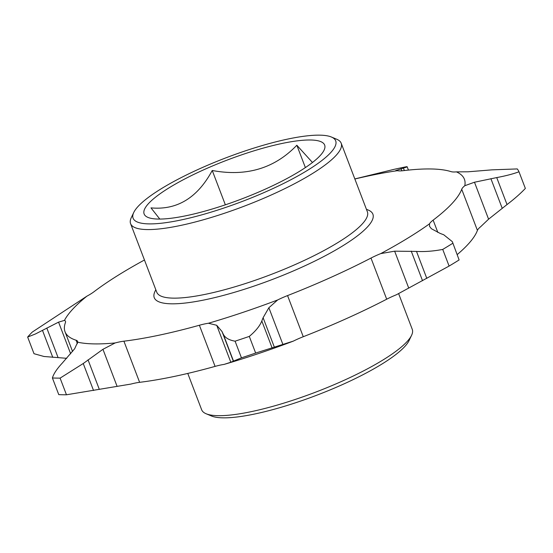 <?xml version="1.0" encoding="UTF-8"?>
<svg xmlns="http://www.w3.org/2000/svg" width="553" height="553" viewBox="0 0 553 553"><rect width="100%" height="100%" fill="white"/><g stroke="black" fill="none" stroke-linecap="round" stroke-linejoin="round"><path stroke-width="0.83" d="M312.473 162.492L296.837 145.239C274.558 168.437 246.362 176.856 212.241 170.49C197.504 197.808 177.084 210.278 150.99 207.887L159.81 219.071M170.898 218.283A96.623 20.744 159.1 0 1 147.969 217.412A96.623 20.744 159.1 0 1 187.156 177.734A96.623 20.744 159.1 0 1 297.887 140.773A96.623 20.744 159.1 0 1 324.072 150.167A96.623 20.744 159.1 0 1 263.484 189.962A96.623 20.744 159.1 0 1 170.898 218.283M130.584 223.661L156.769 292.226A112.722 24.208 -20.9 0 0 187.999 297.231A112.722 24.208 -20.9 0 0 306.874 259.191A112.722 24.208 -20.9 0 0 367.379 211.799L341.194 143.234A112.722 24.208 159.1 0 1 280.689 190.626A112.722 24.208 159.1 0 1 161.815 228.659A112.722 24.208 159.1 0 1 130.584 223.661A112.722 24.208 159.1 0 1 131.261 217.702L133.75 212.476A108.429 23.281 -20.9 0 0 163.142 223.018A108.429 23.281 -20.9 0 0 287.401 181.543A108.429 23.281 -20.9 0 0 331.385 137.013A108.429 23.281 -20.9 0 0 305.643 136.031A108.429 23.281 -20.9 0 0 201.748 167.815A108.429 23.281 -20.9 0 0 133.75 212.476M366.418 209.283L368.243 210.043A117.015 25.127 159.1 0 1 320.775 258.106A117.015 25.127 159.1 0 1 186.672 302.871A117.015 25.127 159.1 0 1 154.958 291.493L155.808 289.71M411.584 335.298L409.096 340.524A108.429 23.281 159.1 0 1 341.104 385.185A108.429 23.281 159.1 0 1 237.202 416.969A108.429 23.281 159.1 0 1 211.467 415.987L206.124 413.755A112.722 24.208 -20.9 0 0 232.882 414.771A112.722 24.208 -20.9 0 0 340.897 381.729A112.722 24.208 -20.9 0 0 411.584 335.298A112.722 24.208 -20.9 0 0 412.262 329.339L398.609 293.588M187.771 373.427L201.651 409.766A112.722 24.208 -20.9 0 0 206.124 413.755M144.457 260A212.532 45.636 -20.9 0 0 93.996 291.735A28.694 6.159 159.1 0 1 86.883 296.18A214.979 46.162 -20.9 0 0 64.466 320.387L58.57 322.136L35.413 333.984L27.65 337.054L34.01 353.706L44.005 356.485L66.74 358.316M64.466 320.387A28.694 6.159 159.1 0 1 65.482 321.348A28.694 6.159 159.1 0 1 65.427 322.586A212.532 45.636 -20.9 0 0 65.026 331.745A212.532 45.636 -20.9 0 0 76.1 340.233A28.694 6.159 159.1 0 1 77.6 341.374A28.694 6.159 159.1 0 1 77.662 342.196A214.979 46.162 -20.9 0 0 115.169 342.943A28.694 6.159 159.1 0 1 123.907 341.18A212.532 45.636 -20.9 0 0 199.377 325.247A28.694 6.159 159.1 0 1 208.433 323.249A214.979 46.162 -20.9 0 0 277.62 299.975A28.694 6.159 159.1 0 1 287.56 295.585A212.532 45.636 -20.9 0 0 370.987 258.064A28.694 6.159 159.1 0 1 380.72 253.613A214.979 46.162 -20.9 0 0 429.487 223.841A28.694 6.159 159.1 0 1 433.144 220.129A212.532 45.636 -20.9 0 0 461.714 189.278A28.694 6.159 159.1 0 1 464.796 185.718A214.979 46.162 -20.9 0 0 456.419 171.872A28.694 6.159 159.1 0 1 451.034 171.63A212.532 45.636 -20.9 0 0 403.227 170.677A28.694 6.159 159.1 0 1 397.337 170.697A214.979 46.162 -20.9 0 0 354.853 178.999M456.419 171.872L468.163 171.789L492.039 169.847L517.269 168.928A268.654 57.692 -20.9 0 1 518.99 171.776C513.129 173.967 505.705 175.902 496.725 177.582L474.481 182.227L464.796 185.718M461.714 189.278L477.419 230.414A28.694 6.159 159.1 0 1 480.502 226.861L488.589 219.182L507.025 204.562C514.421 198.907 520.525 193.529 525.35 188.428L518.99 171.776M477.419 230.414A212.532 45.636 159.1 0 1 457.262 254.546M370.987 258.064L386.699 299.208A28.694 6.159 159.1 0 1 396.432 294.749L449.098 266.069A268.654 57.692 -20.9 0 0 459.114 259.951L452.347 241.682L459.114 259.951M386.699 299.208A212.532 45.636 159.1 0 1 303.265 336.722A28.694 6.159 159.1 0 0 293.332 341.118A214.979 46.162 -20.9 0 1 224.145 364.392L230.815 362.236L241.447 357.832A268.654 57.692 -20.9 0 0 255.652 353.056L293.332 341.118M199.377 325.247L215.082 366.39A28.694 6.159 159.1 0 1 224.145 364.392M215.082 366.39A212.532 45.636 159.1 0 1 139.619 382.323A28.694 6.159 159.1 0 0 130.881 384.079L66.464 394.78A268.654 57.692 -20.9 0 1 58.763 394.628L52.404 377.976A268.654 57.692 -20.9 0 0 60.104 378.128L66.464 394.78M277.62 299.975L268.876 307.731L263.104 317.712L261.825 320.968C259.834 325.966 255.659 331.109 249.292 336.404L255.652 353.056M115.169 342.943L102.948 349.302L83.24 363.521L60.104 378.128M429.487 223.841L429.563 226.398L431.416 228.735L440.181 233.428L443.755 234.776L452.347 241.682M296.837 145.239L305.374 167.594M212.241 170.49L225.354 204.824M408.432 170.096L407.16 166.764L406.427 166.723A268.654 57.692 -20.9 0 0 394.268 169.294L354.826 178.93M86.883 296.18L32.254 332.083A268.654 57.692 -20.9 0 0 27.65 337.054M241.447 357.832L235.087 341.18A268.654 57.692 -20.9 0 0 249.292 336.404M406.427 166.723C408.01 166.598 407.008 167.054 403.407 168.077L395.741 170.621M396.238 170.725L396.1 170.352L397.337 170.697M52.404 377.976C53.627 373.807 56.918 368.851 62.275 363.1L74.662 348.743L77.662 342.196M235.087 341.18C228.935 340.136 224.953 337.731 223.156 333.977L222.016 331.53L216.707 325.282L208.433 323.249M449.098 266.069L442.739 249.417A268.654 57.692 -20.9 0 0 452.755 243.299M442.739 249.417C433.434 251.2 424.683 251.864 416.499 251.415L394.642 251.18L380.72 253.613M331.385 137.013L336.722 139.245A112.722 24.208 159.1 0 1 341.194 143.234M42.484 330.383L52.784 357.362M268.876 307.731L282.991 344.685M287.56 295.585L303.265 336.722M102.948 349.302L117.056 386.257M123.907 341.18L139.619 382.323M58.57 322.136L70.673 353.83M433.144 220.129L437.858 232.474M416.499 251.415L426.805 278.394M411.225 251.103L422.527 280.696M394.642 251.18L408.75 288.134M261.825 320.968L272.124 347.948M263.104 317.712L274.406 347.305M216.707 325.282L230.815 362.236M222.016 331.53L233.318 361.13M223.156 333.977L233.456 360.957M83.24 363.521L93.54 390.501M88.031 359.816L99.333 389.416M76.1 340.233L77.413 343.669M46.805 328.047L58.106 357.639M401.049 168.748L401.844 170.822M403.407 168.077L404.354 170.545M474.481 182.227L488.589 219.182M490.898 178.654L502.2 208.253M496.725 177.582L507.025 204.562M65.026 331.745L72.567 351.501"/></g></svg>
